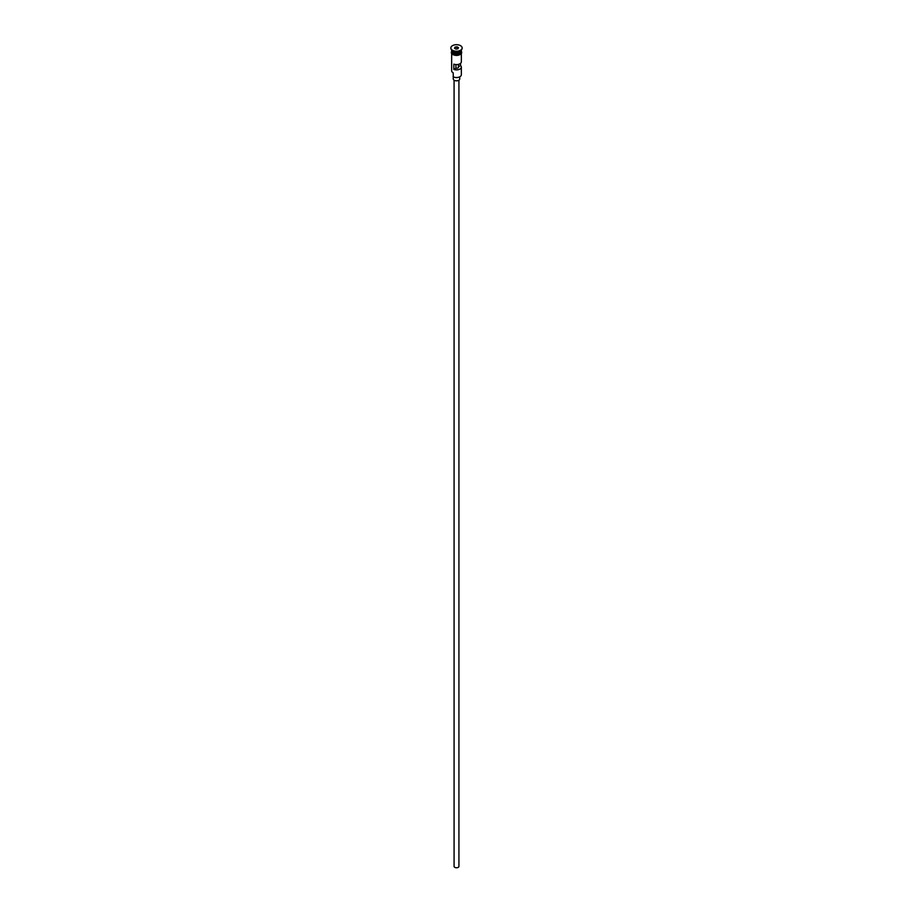 <?xml version="1.0" encoding="UTF-8"?>
<svg xmlns="http://www.w3.org/2000/svg" width="913" height="913" viewBox="0 0 913 913"><rect width="100%" height="100%" fill="white"/><g stroke="black" fill="none" stroke-linecap="round" stroke-linejoin="round"><path stroke-width="1.37" d="M459.81 76.772A4.519 2.613 180 0 1 459.696 76.84A4.519 2.613 180 0 1 453.305 76.84L453.076 76.715A4.85 2.796 0 0 0 459.924 76.715A4.85 2.796 0 0 0 461.35 74.729L461.35 67.083A4.85 2.796 0 0 0 460.54 65.542L460.54 63.351M453.305 76.84L453.19 72.823M458.919 80.184L458.919 866.357A2.419 1.404 180 0 1 457.424 867.658A2.419 1.404 180 0 1 454.788 867.35A2.419 1.404 180 0 1 454.081 866.357L454.081 80.184M459.73 76.829L459.73 78.952A3.23 1.86 180 0 1 457.733 80.675A3.23 1.86 180 0 1 454.218 80.276A3.23 1.86 180 0 1 453.27 78.952L453.27 76.829M451.65 49.907L451.65 50.204A4.85 2.796 0 0 0 453.076 52.178A4.85 2.796 0 0 0 458.349 52.783A4.85 2.796 0 0 0 461.35 50.204L461.35 49.907M451.661 50.398A4.85 2.796 0 0 0 451.65 50.592A4.85 2.796 0 0 0 453.076 52.577A4.85 2.796 0 0 0 458.349 53.182A4.85 2.796 0 0 0 461.35 50.592A4.85 2.796 0 0 0 461.339 50.398M450.851 48.092A5.649 3.264 0 0 0 450.851 48.218A5.649 3.264 0 0 0 452.506 50.535L453.076 50.854A4.85 2.796 0 0 0 459.924 50.854A4.85 2.796 0 0 0 460.186 50.694M453.076 50.854L452.506 50.535A5.649 3.264 0 0 0 460.494 50.535A5.649 3.264 0 0 0 462.149 48.218A5.649 3.264 0 0 0 462.149 48.092M461.35 53.616L461.35 61.81A4.85 2.796 180 0 1 458.794 64.275A4.85 2.796 180 0 1 453.829 64.138L453.829 69.422A4.85 2.796 0 0 0 458.794 69.548A4.85 2.796 0 0 0 461.35 67.083M451.65 50.592L451.65 51.915A4.85 2.796 0 0 0 453.076 53.89A4.85 2.796 0 0 0 458.349 54.495A4.85 2.796 0 0 0 461.35 51.915L461.35 50.592M452.506 50.261A5.649 3.264 0 0 0 458.668 50.968A5.649 3.264 0 0 0 462.149 47.955A5.649 3.264 0 0 0 460.494 45.65A5.649 3.264 0 0 0 454.332 44.942A5.649 3.264 0 0 0 450.851 47.955A5.649 3.264 0 0 0 452.506 50.261M458.44 64.367L458.44 66.752A2.02 1.164 180 0 1 458.52 67.083A2.02 1.164 180 0 1 455.929 68.201L453.829 69.422M460.54 65.542L458.44 66.752M457.036 46.814L458.486 47.647L457.949 48.8L455.964 49.108L454.514 48.263L455.051 47.122L457.036 46.814L455.176 47.328L454.697 48.366M451.65 53.616L451.65 70.78A4.85 2.796 0 0 0 453.076 72.755L453.076 72.755M455.929 68.201L455.929 64.583M455.176 48.651L455.051 47.122M456.979 48.948L456.979 47.054L458.303 47.807L457.835 48.811M459.867 52.212A4.679 2.705 180 0 1 453.19 52.246A4.679 2.705 180 0 1 453.133 52.212M452.049 51.311A4.679 2.705 0 0 0 453.19 52.372A4.679 2.705 0 0 0 460.951 51.311M461.396 52.246A4.93 2.842 180 0 1 458.646 55.134A4.93 2.842 180 0 1 453.019 54.586M451.65 51.402A4.93 2.842 0 0 0 453.019 53.924A4.93 2.842 0 0 0 458.794 54.438A4.93 2.842 0 0 0 461.35 51.402M459.924 50.854L460.494 50.535M461.35 50.877L461.727 52.897L460.803 54.187L456.511 55.488L452.814 54.609L451.273 52.886L451.65 50.877"/></g></svg>
